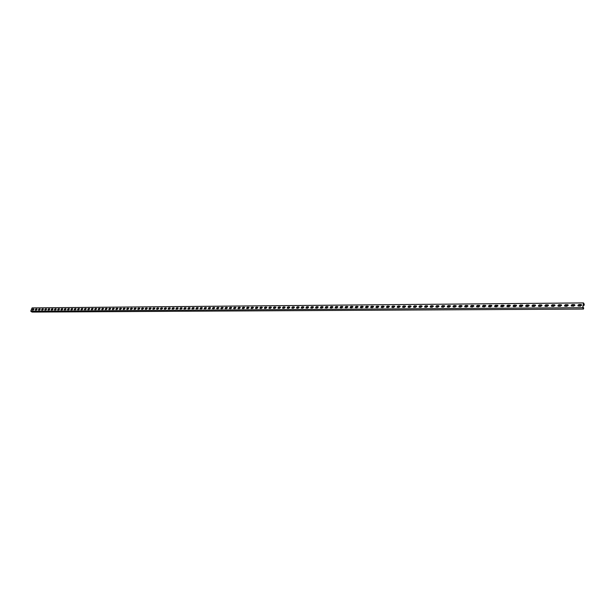 <?xml version="1.0" encoding="UTF-8"?>
<svg xmlns="http://www.w3.org/2000/svg" width="615" height="615" viewBox="0 0 615 615"><rect width="100%" height="100%" fill="white"/><g stroke="black" fill="none" stroke-linecap="round" stroke-linejoin="round"><path stroke-width="0.92" d="M583.558 308.069L583.451 308.715L582.851 307.608L583.543 303.28L584.073 305.394L584.25 304.287L583.504 302.918L582.743 307.715L583.489 309.076L583.666 307.969L583.451 307.577L583.105 308.077M583.504 302.918L32.111 307.9L30.75 311.167L32.026 312.082L583.489 309.076M33.917 309.153L32.71 309.314L33.84 309.576M32.71 309.314L33.925 309.307M35.562 309.291L37.061 309.284M38.707 309.268L40.221 309.26M41.874 309.245L43.388 309.23M45.049 309.222L46.579 309.207M48.247 309.199L49.792 309.184M51.468 309.168L53.013 309.161M54.697 309.145L56.257 309.13M57.948 309.122L59.517 309.107M61.216 309.091L62.799 309.084M64.506 309.068L66.089 309.053M67.811 309.045L69.41 309.03M71.132 309.014L72.739 309.007M74.477 308.991L76.091 308.976M77.836 308.961L79.466 308.953M81.211 308.938L82.848 308.922M84.616 308.914L86.261 308.899M88.03 308.884L89.69 308.868M91.466 308.861L93.134 308.845M94.925 308.83L96.601 308.815M98.4 308.799L100.091 308.792M101.89 308.776L103.597 308.761M105.411 308.745L107.118 308.738M108.947 308.722L110.669 308.707M112.499 308.692L114.236 308.676M116.074 308.661L117.819 308.653M119.671 308.638L121.432 308.622M123.292 308.607L125.06 308.592M126.928 308.576L128.704 308.569M130.588 308.553L132.379 308.538M134.27 308.522L136.069 308.507M137.975 308.492L139.79 308.476M141.696 308.461L143.526 308.453M145.44 308.438L147.277 308.423M149.214 308.407L151.059 308.392M153.004 308.376L154.865 308.361M156.817 308.346L158.693 308.33M160.653 308.315L162.537 308.3M164.513 308.284L166.411 308.269M168.395 308.253L170.301 308.238M172.3 308.223L174.222 308.207M176.228 308.192L178.166 308.177M180.18 308.161L182.132 308.146M184.154 308.13L186.122 308.115M188.159 308.1L190.135 308.084M192.18 308.069L194.171 308.054M196.231 308.038L198.238 308.023M200.306 308.007L202.327 307.992M204.411 307.977L206.44 307.954M208.531 307.938L210.576 307.923M212.682 307.907L214.743 307.892M216.864 307.877L218.932 307.861M221.062 307.846L223.153 307.823M225.29 307.808L227.396 307.792M229.549 307.777L231.663 307.761M233.831 307.746L235.96 307.723M238.143 307.708L240.288 307.692M242.479 307.677L244.639 307.661M246.846 307.638L249.014 307.623M251.235 307.608L253.426 307.592M255.656 307.569L257.862 307.554M260.107 307.538L262.321 307.523M264.581 307.5L266.818 307.485M269.086 307.469L271.338 307.446M273.621 307.431L275.889 307.415M278.188 307.392L280.471 307.377M282.785 307.362L285.083 307.339M287.405 307.323L289.726 307.308M292.064 307.285L294.393 307.269M296.745 307.254L299.098 307.231M301.465 307.216L303.833 307.193M306.209 307.177L308.599 307.154M310.99 307.139L313.396 307.123M315.803 307.1L318.224 307.085M320.646 307.062L323.083 307.046M325.519 307.023L327.98 307.008M330.432 306.985L332.907 306.97M335.375 306.947L337.866 306.931M340.349 306.908L342.863 306.893M345.361 306.87L347.89 306.847M350.404 306.831L352.949 306.808M355.478 306.793L358.053 306.77M360.598 306.754L363.181 306.731M365.74 306.708L368.354 306.693M370.93 306.67L373.559 306.647M376.149 306.631L378.794 306.608M381.408 306.585L384.075 306.57M386.697 306.547L389.387 306.524M392.032 306.508L394.738 306.485M397.398 306.462L400.127 306.439M402.802 306.424L405.554 306.401M408.252 306.378L411.02 306.355M413.734 306.332L416.524 306.316M419.261 306.293L422.075 306.27M424.819 306.247L427.656 306.224M430.423 306.201L433.283 306.185M436.066 306.162L438.949 306.139M441.747 306.116L444.653 306.093M447.474 306.07L450.403 306.047M453.24 306.024L456.192 306.001M459.051 305.978L462.026 305.955M464.902 305.932L467.9 305.909M470.798 305.886L473.819 305.863M476.74 305.839L479.785 305.816M482.721 305.793L485.796 305.77M488.748 305.747L491.846 305.724M494.821 305.701L497.942 305.678M500.941 305.655L504.092 305.624M507.106 305.601L510.281 305.578M513.325 305.555L516.523 305.532M519.583 305.509L522.804 305.478M525.887 305.455L529.138 305.432M532.244 305.409L535.527 305.378M538.648 305.355L541.953 305.332M545.105 305.309L548.434 305.278M551.609 305.255L554.968 305.232M558.166 305.201L561.557 305.178M564.77 305.155L568.191 305.125M571.427 305.101L574.879 305.071M578.138 305.048L581.613 305.025M583.266 305.009L583.858 305.002M35.386 309.56L36.977 309.553M38.53 309.537L40.136 309.529M41.689 309.514L43.311 309.499M44.872 309.491L46.502 309.476M48.07 309.468L49.707 309.453M51.283 309.445L52.936 309.43M54.52 309.414L56.173 309.407M57.772 309.391L59.44 309.383M61.039 309.368L62.715 309.353M64.321 309.345L66.013 309.33M67.627 309.314L69.326 309.307M70.956 309.291L72.662 309.276M74.292 309.268L76.014 309.253M77.651 309.245L79.381 309.23M81.034 309.214L82.771 309.199M84.432 309.191L86.185 309.176M87.845 309.161L89.613 309.153M91.281 309.137L93.057 309.122M94.741 309.114L96.524 309.099M98.216 309.084L100.014 309.068M101.713 309.061L103.52 309.045M105.227 309.03L107.041 309.014M108.763 309.007L110.592 308.991M112.314 308.976L114.159 308.961M115.889 308.953L117.742 308.938M119.487 308.922L121.355 308.907M123.108 308.899L124.983 308.884M126.744 308.868L128.635 308.853M130.403 308.838L132.302 308.83M134.085 308.815L136 308.799M137.791 308.784L139.713 308.768M141.512 308.753L143.449 308.745M145.255 308.73L147.208 308.715M149.022 308.699L150.99 308.684M152.82 308.668L154.796 308.653M156.633 308.638L158.616 308.63M160.461 308.615L162.468 308.599M164.32 308.584L166.342 308.569M168.203 308.553L170.232 308.538M172.108 308.522L174.153 308.507M176.036 308.492L178.096 308.476M179.995 308.461L182.063 308.446M183.97 308.43L186.053 308.415M187.967 308.407L190.066 308.384M191.995 308.376L194.109 308.353M196.047 308.346L198.168 308.323M200.121 308.307L202.258 308.292M204.218 308.276L206.371 308.261M208.347 308.246L210.514 308.23M212.49 308.215L214.681 308.2M216.672 308.184L218.871 308.169M220.87 308.153L223.091 308.138M225.105 308.123L227.335 308.107M229.357 308.092L231.601 308.069M233.639 308.054L235.899 308.038M237.951 308.023L240.227 308.007M242.287 307.992L244.578 307.977M246.646 307.961L248.96 307.938M251.043 307.923L253.365 307.907M255.463 307.892L257.8 307.869M259.907 307.854L262.267 307.838M264.389 307.823L266.756 307.808M268.893 307.792L271.284 307.769M273.429 307.754L275.835 307.738M277.995 307.723L280.417 307.7M282.585 307.685L285.029 307.669M287.213 307.646L289.673 307.631M291.864 307.615L294.339 307.592M296.553 307.577L299.044 307.562M301.265 307.546L303.779 307.523M306.016 307.508L308.546 307.485M310.798 307.469L313.343 307.454M315.603 307.431L318.17 307.415M320.446 307.4L323.036 307.377M325.327 307.362L327.933 307.339M330.232 307.323L332.861 307.3M335.175 307.285L337.82 307.262M340.149 307.246L342.816 307.223M345.161 307.208L347.844 307.185M350.204 307.169L352.91 307.146M355.286 307.131L358.007 307.108M360.398 307.093L363.142 307.07M365.548 307.054L368.308 307.031M370.73 307.016L373.513 306.993M375.95 306.977L378.755 306.954M381.208 306.939L384.037 306.916M386.497 306.893L389.349 306.87M391.832 306.854L394.699 306.831M397.198 306.816L400.088 306.793M402.602 306.77L405.523 306.747M408.053 306.731L410.989 306.708M413.534 306.693L416.493 306.67M419.053 306.647L422.036 306.624M424.619 306.608L427.625 306.585M430.223 306.562L433.252 306.539M435.866 306.524L438.918 306.493M441.547 306.478L444.622 306.454M447.274 306.431L450.372 306.408M453.04 306.393L456.169 306.362M458.852 306.347L462.003 306.324M464.702 306.301L467.877 306.278M470.598 306.255L473.796 306.232M476.533 306.209L479.762 306.185M482.521 306.162L485.773 306.139M488.548 306.116L491.831 306.093M494.621 306.07L497.927 306.047M500.741 306.024L504.077 306.001M506.906 305.978L510.266 305.955M513.118 305.932L516.508 305.909M519.375 305.886L522.796 305.863M525.687 305.839L529.131 305.809M532.037 305.786L535.511 305.763M538.448 305.74L541.946 305.716M544.898 305.693L548.426 305.663M551.401 305.64L554.961 305.617M557.959 305.594L561.549 305.563M564.562 305.54L568.183 305.517M571.22 305.494L574.871 305.463M577.931 305.44L581.613 305.409M583.205 305.401L584.073 305.394M35.747 309.137L37.054 309.122M38.891 309.107L40.206 309.099M42.058 309.084L43.381 309.076M45.241 309.061L46.571 309.045M48.439 309.03L49.777 309.022M51.652 309.007L52.998 308.999M54.889 308.984L56.242 308.968M58.141 308.953L59.501 308.945M61.408 308.93L62.784 308.922M64.698 308.907L66.074 308.891M68.004 308.876L69.395 308.868M71.325 308.853L72.724 308.838M74.669 308.822L76.076 308.815M78.028 308.799L79.443 308.784M81.411 308.768L82.833 308.761M84.808 308.745L86.246 308.73M88.222 308.715L89.667 308.707M91.658 308.692L93.119 308.676M95.117 308.661L96.586 308.653M98.592 308.638L100.068 308.622M102.09 308.607L103.574 308.592M105.603 308.576L107.102 308.569M109.139 308.553L110.646 308.538M112.699 308.522L114.213 308.507M116.273 308.492L117.796 308.484M119.871 308.461L121.401 308.453M123.492 308.438L125.029 308.423M127.128 308.407L128.681 308.392M130.795 308.376L132.356 308.369M134.47 308.346L136.046 308.338M138.175 308.323L139.759 308.307M141.904 308.292L143.495 308.276M145.647 308.261L147.254 308.246M149.422 308.23L151.029 308.215M153.212 308.2L154.834 308.184M157.025 308.169L158.662 308.153M160.861 308.138L162.506 308.123M164.72 308.107L166.381 308.092M168.602 308.077L170.27 308.061M172.508 308.046L174.191 308.03M176.436 308.015L178.127 308M180.395 307.984L182.094 307.969M184.369 307.954L186.084 307.938M188.375 307.923L190.097 307.907M192.395 307.884L194.132 307.877M196.446 307.854L198.199 307.838M200.521 307.823L202.289 307.808M204.626 307.792L206.402 307.777M208.754 307.754L210.538 307.746M212.905 307.723L214.704 307.708M217.08 307.692L218.894 307.677M221.285 307.654L223.107 307.646M225.513 307.623L227.35 307.608M229.772 307.592L231.617 307.577M234.054 307.554L235.914 307.538M238.366 307.523L240.242 307.508M242.702 307.485L244.593 307.469M247.069 307.454L248.967 307.439M251.458 307.415L253.372 307.4M255.878 307.385L257.808 307.369M260.329 307.346L262.274 307.331M264.811 307.308L266.764 307.292M269.316 307.277L271.284 307.262M273.852 307.239L275.835 307.223M278.418 307.2L280.417 307.185M283.015 307.169L285.029 307.146M287.636 307.131L289.665 307.116M292.294 307.093L294.339 307.077M296.983 307.054L299.044 307.039M301.696 307.016L303.772 307M306.447 306.977L308.538 306.962M311.228 306.939L313.335 306.923M316.041 306.9L318.163 306.885M320.884 306.862L323.021 306.847M325.766 306.824L327.918 306.808M330.67 306.785L332.838 306.77M335.613 306.747L337.804 306.731L336.051 306.616L335.221 307.8M340.595 306.708L342.793 306.693L341.033 306.578L340.195 307.761M345.607 306.67L347.821 306.647L346.045 306.531L345.207 307.723M350.65 306.624L352.879 306.608L351.096 306.493L350.25 307.685M355.731 306.585L357.976 306.57L356.177 306.454L355.332 307.646M360.844 306.547L363.111 306.531L361.289 306.408L360.444 307.6M365.994 306.508L368.277 306.485L366.448 306.37L365.587 307.562M371.176 306.462L373.482 306.447L371.629 306.332L370.776 307.523M376.403 306.424L378.717 306.401M381.654 306.378L383.998 306.362M386.95 306.339L389.31 306.316M392.285 306.293L394.661 306.278M397.651 306.255L400.05 306.232M403.063 306.209L405.477 306.193L403.532 306.07L402.648 307.269M408.506 306.17L410.935 306.147M413.995 306.124L416.44 306.101M419.515 306.078L421.99 306.062L419.999 305.939L419.099 307.139M425.08 306.032L427.571 306.016M430.685 305.993L433.191 305.97M436.327 305.947L438.856 305.924M442.016 305.901L444.56 305.878M447.743 305.855L450.311 305.832M453.509 305.809L456.099 305.786M459.32 305.763L461.934 305.74M465.171 305.716L467.807 305.693M471.067 305.67L473.727 305.647M477.009 305.624L479.685 305.601M482.998 305.57L485.689 305.555M489.025 305.524L491.746 305.501M495.098 305.478L497.843 305.455M501.217 305.432L503.985 305.409M507.39 305.378L510.173 305.355M513.602 305.332L516.408 305.309M519.86 305.278L522.696 305.255M526.171 305.232L529.031 305.209M532.529 305.178L535.411 305.155M538.932 305.125L541.838 305.101M545.39 305.078L548.319 305.055M551.893 305.025L554.853 305.002M558.451 304.971L561.434 304.948M565.062 304.917L568.068 304.894M571.719 304.863L574.748 304.84M578.431 304.817L581.49 304.786M583.304 304.771L583.896 304.771M584.142 304.387L583.366 304.394M571.25 305.901L572.281 304.709L574.856 305.017M577.962 305.847L578.999 304.656L581.598 304.971M564.593 305.955L565.623 304.763L568.168 305.055M557.99 306.009L559.012 304.817L561.526 305.101M551.44 306.062L552.447 304.871L554.938 305.148M544.936 306.116L545.943 304.925L548.403 305.194M538.479 306.17L539.478 304.979L541.923 305.24M532.075 306.224L533.067 305.032L535.488 305.286M525.725 306.278L526.709 305.078L529.1 305.332M519.414 306.332L520.398 305.132L522.765 305.371M513.156 306.385L514.132 305.178L516.477 305.417M506.945 306.431L507.913 305.232L510.242 305.463M500.779 306.485L501.748 305.278L504.046 305.501M494.66 306.531L495.621 305.332L497.896 305.547M488.587 306.585L489.54 305.378L491.8 305.594M482.56 306.631L483.513 305.424L485.742 305.632M476.579 306.677L477.524 305.478L479.731 305.678M470.644 306.731L471.582 305.524L473.765 305.716M464.748 306.777L465.678 305.57L467.846 305.763M458.89 306.824L459.82 305.617L461.973 305.801M453.086 306.87L454.008 305.663L456.138 305.847M447.32 306.916L448.235 305.709L450.341 305.886M441.593 306.962L442.508 305.755L444.591 305.932M435.912 307.008L436.819 305.801L438.887 305.97M430.269 307.054L431.169 305.847L433.221 306.009M424.665 307.1L425.565 305.893L427.594 306.055M413.58 307.185L414.472 305.986L416.463 306.132M408.099 307.231L408.983 306.024L410.958 306.17M397.244 307.315L398.12 306.116L400.058 306.255M391.878 307.354L392.747 306.155L394.669 306.293M386.543 307.4L387.419 306.201L389.318 306.332M381.254 307.439L382.115 306.247L383.998 306.37M375.996 307.485L376.857 306.285L378.725 306.408M330.278 307.838L331.108 306.654L332.83 306.747M325.366 307.877L326.196 306.693L327.903 306.785M320.492 307.915L321.314 306.731L323.006 306.824M315.649 307.954L316.471 306.77L318.147 306.862M310.836 307.984L311.651 306.808L313.319 306.893M306.055 308.023L306.87 306.847L308.522 306.931M301.312 308.061L302.119 306.885L303.756 306.97M296.591 308.1L297.399 306.923L299.021 307M291.902 308.13L292.709 306.962L294.316 307.039M287.251 308.169L288.051 307L289.642 307.077M282.623 308.207L283.423 307.039L285.006 307.108M278.026 308.238L278.826 307.077L280.394 307.146M273.467 308.276L274.259 307.116L275.812 307.177M268.932 308.307L269.716 307.146L271.261 307.216M264.419 308.346L265.211 307.185L266.741 307.246M259.968 308.392L260.622 307.116L262.105 307.162L261.46 308.438L260.207 308.446L260.729 307.223L262.244 307.285M255.494 308.407L256.278 307.254L257.785 307.315M251.074 308.446L251.858 307.292L253.349 307.354M246.684 308.476L247.461 307.331L248.806 307.269L248.16 308.538L246.707 308.492L247.353 307.223L248.806 307.269M242.318 308.507L243.094 307.362L244.562 307.415M237.982 308.546L238.751 307.4L240.204 307.454M233.669 308.576L234.438 307.431L235.883 307.485M229.387 308.607L230.156 307.469L231.455 307.408L230.817 308.661L229.403 308.615L230.041 307.362L231.455 307.408M225.128 308.638L225.897 307.5L227.189 307.439L226.551 308.692L225.144 308.645L225.782 307.4L227.189 307.439M220.9 308.668L221.661 307.538L223.076 307.585M216.695 308.707L217.456 307.569L218.732 307.508L218.094 308.753L216.711 308.707L217.349 307.469L218.732 307.508M212.521 308.738L213.282 307.6L214.543 307.538L213.905 308.776L212.529 308.738L213.167 307.5L214.543 307.538M208.37 308.768L209.123 307.638L210.376 307.569L209.746 308.807L208.377 308.768L209.015 307.538L210.376 307.569M204.242 308.799L204.995 307.669L206.24 307.608L205.61 308.838L204.249 308.799L204.887 307.569L206.24 307.608M200.144 308.83L200.897 307.7L202.127 307.638L201.497 308.868L200.152 308.83L200.782 307.6L202.127 307.638M196.07 308.861L196.815 307.738L198.045 307.669L197.407 308.899L196.07 308.861L196.7 307.638L198.045 307.669M192.018 308.891L192.764 307.769L193.979 307.7L193.348 308.93L192.018 308.891L192.649 307.669L193.979 307.7M187.99 308.922L188.736 307.8L190.058 307.838L189.312 308.953L188.19 308.961L188.621 307.7L189.943 307.738M183.993 308.945L184.731 307.831L186.045 307.869L185.299 308.984L184.185 308.991L184.615 307.731L185.93 307.769M180.011 308.976L180.756 307.861L181.94 307.8L181.317 309.014L180.011 308.976L180.641 307.769L181.94 307.8M176.059 309.007L176.797 307.9L177.973 307.831L177.351 309.045L176.059 309.007L176.682 307.8L177.973 307.831M172.131 309.038L172.869 307.93L174.037 307.861L173.415 309.068L172.131 309.038L172.754 307.831L174.037 307.861M168.226 309.068L168.956 307.961L170.232 307.992L169.494 309.099L168.402 309.107L168.841 307.861L170.117 307.892M164.343 309.099L165.074 307.992L166.334 308.023M160.484 309.122L161.215 308.023L162.352 307.954L161.737 309.153L160.477 309.122L161.099 307.923L162.352 307.954M156.641 309.153L157.371 308.054L158.616 308.084L157.886 309.184L156.817 309.191L157.256 307.954L158.509 307.984M152.828 309.184L153.558 308.084L154.796 308.107L154.065 309.207L152.997 309.214L153.442 307.984L154.688 308.015M149.03 309.207L149.645 308.015L150.883 308.046L150.26 309.237L149.207 309.245L149.768 308.115L150.99 308.138M145.271 309.237L145.993 308.146L147.208 308.169L146.485 309.26L145.432 309.268L145.878 308.046L147.1 308.077M141.519 309.268L142.242 308.177L143.456 308.2L142.726 309.291L141.681 309.299L142.126 308.077L143.349 308.107M137.798 309.291L138.521 308.207L139.72 308.23L138.998 309.314L137.952 309.322L138.398 308.107L139.613 308.138M134.093 309.322L134.816 308.238L136 308.261M130.411 309.345L131.133 308.261L132.31 308.284L131.595 309.368L130.565 309.376L131.01 308.169L132.21 308.2M126.752 309.376L127.466 308.292L128.643 308.315M123.115 309.399L123.83 308.323L124.991 308.346L124.276 309.422L123.261 309.43L123.707 308.23L124.891 308.253M119.495 309.43L120.209 308.353L121.363 308.369M115.881 309.445L116.489 308.284L117.657 308.315L117.042 309.476L116.035 309.483L116.604 308.384L117.757 308.399M112.322 309.483L113.029 308.407L114.167 308.43L113.46 309.499L112.46 309.506L112.914 308.315L114.067 308.346M108.763 309.506L109.47 308.438L110.6 308.453M105.227 309.537L105.934 308.469L107.056 308.484M101.713 309.56L102.413 308.499L103.528 308.515L102.828 309.576L101.844 309.583L102.298 308.399L103.435 308.43M98.216 309.583L98.915 308.522L100.022 308.538L99.322 309.599L98.346 309.606L98.8 308.43L99.93 308.453M94.741 309.614L95.44 308.553L96.54 308.569M91.281 309.637L91.981 308.576L93.073 308.592L92.373 309.653L91.404 309.66L91.866 308.484L92.98 308.515M87.822 309.653L88.422 308.515L89.529 308.538L88.929 309.676L87.968 309.683L88.545 308.607L89.629 308.622M84.401 309.676L85.001 308.546L86.108 308.569L85.5 309.699L84.547 309.706L85.124 308.638L86.2 308.645M81.026 309.714L81.726 308.661L82.794 308.676M77.651 309.737L78.343 308.692L79.404 308.699M74.284 309.76L74.976 308.715L76.037 308.73M70.948 309.783L71.64 308.745L72.685 308.753M67.619 309.814L68.311 308.768L69.349 308.784L68.657 309.822L67.727 309.829L68.188 308.676L69.257 308.699M64.314 309.837L65.006 308.799L66.036 308.807M61.031 309.86L61.715 308.822L62.738 308.83M57.756 309.883L58.44 308.853L59.463 308.861M54.504 309.906L55.189 308.876L56.203 308.884M51.276 309.929L51.952 308.899L52.959 308.907M48.055 309.952L48.739 308.93L49.738 308.938M44.857 309.975L45.541 308.953L46.525 308.961M41.674 309.998L42.358 308.976L43.342 308.984M38.514 310.022L39.191 309.007L40.167 309.007M35.363 310.045L36.039 309.03L37.015 309.038M32.234 310.068L32.91 309.053L33.871 309.061M582.959 307.815L583.412 307.808M582.851 307.577L583.451 307.577M30.75 311.167L582.743 307.715M573.818 306.201L571.435 306.078L572.211 304.586L574.087 304.571L574.595 304.709L573.818 306.201M580.552 306.147L578.154 306.024L578.93 304.533L580.821 304.517L581.336 304.656L580.552 306.147M565.277 306.262L564.778 306.124L565.546 304.64L567.906 304.756L567.138 306.247L565.277 306.262M558.658 306.308L558.166 306.178L558.935 304.694L561.272 304.809L560.503 306.293L558.658 306.308M552.093 306.355L551.609 306.224L552.37 304.748L554.692 304.863L553.923 306.339L552.093 306.355M545.582 306.401L545.105 306.27L545.866 304.794L548.157 304.909L547.396 306.385L545.582 306.401M539.117 306.447L538.648 306.324L539.401 304.848L541.677 304.963L540.916 306.431L539.117 306.447M532.698 306.493L532.236 306.37L532.99 304.902L535.25 305.009L534.489 306.478L532.698 306.493M526.332 306.539L525.879 306.416L526.632 304.955L528.862 305.063L528.116 306.524L526.332 306.539M520.021 306.585L519.567 306.462L520.321 305.002L522.535 305.109L521.781 306.57L520.021 306.585M513.748 306.631L513.31 306.516L514.055 305.055L516.246 305.163L515.501 306.616L513.748 306.631M507.529 306.677L507.091 306.562L507.836 305.109L510.012 305.209L509.266 306.662L507.529 306.677M501.356 306.716L500.925 306.608L501.663 305.155L503.816 305.255L503.078 306.708L501.356 306.716M495.229 306.762L494.806 306.654L495.536 305.209L497.673 305.301L496.935 306.747L495.229 306.762M489.14 306.808L488.725 306.693L489.455 305.255L491.577 305.355L490.839 306.793L489.14 306.808M483.106 306.847L482.698 306.739L483.428 305.301L485.527 305.401L484.789 306.839L483.106 306.847M477.117 306.893L476.71 306.785L477.44 305.355L479.516 305.447L478.785 306.877L477.117 306.893M471.167 306.931L470.767 306.831L471.49 305.401L473.558 305.494L472.827 306.923L471.167 306.931M465.263 306.977L464.871 306.877L465.593 305.447L467.638 305.54L466.908 306.962L465.263 306.977M459.405 307.016L459.013 306.916L459.736 305.501L461.757 305.586L461.042 307.008L459.405 307.016M453.586 307.062L453.201 306.962L453.916 305.547L455.93 305.632L455.208 307.046L453.586 307.062M447.812 307.1L447.428 307.008L448.143 305.594L450.142 305.678L449.419 307.093L447.812 307.1M442.077 307.146L441.701 307.046L442.416 305.64L444.391 305.724L443.676 307.131L442.077 307.146M436.381 307.185L436.727 305.686L438.687 305.763L437.972 307.169L436.381 307.185M430.731 307.223L431.077 305.732L433.022 305.809L432.314 307.216L430.731 307.223M425.126 307.262L425.472 305.778L427.394 305.855L426.687 307.254L425.126 307.262M419.553 307.308L419.907 305.824L421.813 305.901L421.106 307.292L419.553 307.308M414.026 307.346L414.379 305.863L416.27 305.939L415.571 307.331L414.026 307.346M408.529 307.385L408.89 305.909L410.766 305.986L410.067 307.369L408.529 307.385M403.079 307.423L403.44 305.955L405.3 306.032L404.601 307.415L403.079 307.423M397.667 307.462L398.028 306.001L399.873 306.07L399.181 307.454L397.667 307.462M392.293 307.5L392.654 306.039L394.484 306.116L393.792 307.492L392.293 307.5M386.95 307.538L387.319 306.086L389.134 306.155L388.442 307.531L386.95 307.538M381.654 307.577L382.023 306.132L383.822 306.201L383.13 307.569L381.654 307.577M376.388 307.615L376.757 306.17L378.548 306.239L377.856 307.608L376.388 307.615M371.16 307.654L371.537 306.216L373.313 306.278L372.621 307.638L371.16 307.654M365.971 307.692L366.348 306.255L368.108 306.324L367.424 307.677L365.971 307.692M360.813 307.723L361.19 306.301L362.942 306.362L362.258 307.715L360.813 307.723M355.693 307.761L356.077 306.339L357.807 306.401L357.123 307.754L355.693 307.761M350.612 307.8L350.996 306.378L352.71 306.447L352.034 307.792L350.612 307.8M345.561 307.838L345.945 306.424L347.652 306.485L346.975 307.823L345.561 307.838M340.549 307.869L340.933 306.462L342.624 306.524L341.948 307.861L340.549 307.869M335.567 307.907L335.951 306.501L337.627 306.562L336.959 307.9L335.567 307.907M330.616 307.946L331.001 306.547L332.669 306.601L332 307.93L330.616 307.946M325.704 307.977L326.088 306.585L327.741 306.639L327.072 307.969L325.704 307.977M320.815 308.015L321.214 306.624L322.852 306.677L322.183 308L320.815 308.015M315.972 308.046L316.364 306.662L317.993 306.716L317.325 308.038L315.972 308.046M311.152 308.084L311.551 306.7L313.166 306.754L312.497 308.069L311.152 308.084M306.37 308.115L306.762 306.739L308.369 306.793L307.7 308.107L306.37 308.115M301.611 308.153L302.011 306.777L303.602 306.831L302.941 308.138L301.611 308.153M296.891 308.184L297.291 306.816L298.875 306.87L298.214 308.177L296.891 308.184M292.202 308.215L292.602 306.854L294.17 306.908L293.509 308.207L292.202 308.215M287.543 308.253L287.943 306.893L289.504 306.947L288.842 308.246L287.543 308.253M282.908 308.284L283.315 306.931L284.86 306.977L284.207 308.276L282.908 308.284M278.311 308.315L278.718 306.97L280.248 307.016L279.594 308.307L278.311 308.315M273.736 308.353L274.152 307.008L275.674 307.054L275.02 308.338L273.736 308.353M269.201 308.384L269.608 307.039L271.123 307.093L270.469 308.376L269.201 308.384M264.688 308.415L265.103 307.077L266.603 307.123L265.949 308.407L264.688 308.415M255.755 308.476L256.171 307.154L257.647 307.2L257.001 308.469L255.755 308.476M251.327 308.515L251.743 307.185L253.211 307.231L252.565 308.499L251.327 308.515M242.564 308.576L242.979 307.262L244.424 307.3L243.786 308.569L242.564 308.576M238.22 308.607L238.643 307.292L240.081 307.339L239.435 308.599L238.22 308.607M233.908 308.638L234.33 307.331L235.753 307.369L235.114 308.63L233.908 308.638M221.123 308.73L221.554 307.431L222.945 307.469L222.307 308.722L221.123 308.73M164.52 309.137L164.958 307.892L166.227 307.923L165.604 309.13L164.52 309.137M134.247 309.353L134.693 308.138L135.9 308.169L135.285 309.345L134.247 309.353M126.898 309.407L127.351 308.2L128.535 308.223L127.92 309.399L126.898 309.407M119.641 309.453L120.086 308.261L121.263 308.284L120.648 309.445L119.641 309.453M108.901 309.529L109.355 308.346L110.5 308.369L109.893 309.522L108.901 309.529M105.357 309.56L105.818 308.376L106.956 308.399L106.349 309.553L105.357 309.56M94.864 309.637L95.325 308.461L96.44 308.484L95.84 309.629L94.864 309.637M81.149 309.729L81.603 308.569L82.694 308.592L82.095 309.722L81.149 309.729M77.767 309.752L78.22 308.599L79.312 308.622L78.712 309.752L77.767 309.752M74.4 309.783L74.861 308.622L75.937 308.645L75.338 309.776L74.4 309.783M71.056 309.806L71.517 308.653L72.585 308.676L71.993 309.799L71.056 309.806M64.421 309.852L64.883 308.707L65.943 308.73L65.344 309.845L64.421 309.852M61.131 309.875L61.592 308.73L62.645 308.753L62.053 309.868L61.131 309.875M57.864 309.899L58.325 308.761L59.371 308.784L58.779 309.891L57.864 309.899M54.604 309.922L55.073 308.784L56.111 308.807L55.519 309.914L54.604 309.922M51.376 309.945L51.837 308.815L52.867 308.83L52.275 309.937L51.376 309.945M48.155 309.968L48.616 308.838L49.646 308.861L49.054 309.96L48.155 309.968M44.956 309.991L45.418 308.861L46.44 308.884L45.848 309.983L44.956 309.991M41.766 310.014L42.235 308.891L43.25 308.907L42.658 310.006L41.766 310.014M38.607 310.037L39.068 308.914L40.075 308.938L39.491 310.029L38.607 310.037M35.455 310.06L35.916 308.945L36.923 308.961L36.331 310.052L35.455 310.06M32.326 310.083L32.787 308.968L33.787 308.984L33.195 310.075L32.326 310.083"/></g></svg>
